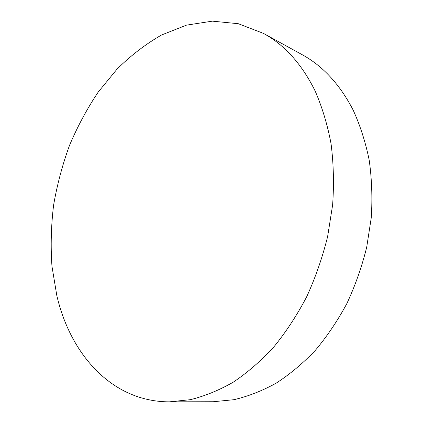 <?xml version="1.0" encoding="UTF-8"?>
<svg xmlns="http://www.w3.org/2000/svg" width="423" height="423" viewBox="0 0 423 423"><rect width="100%" height="100%" fill="white"/><g stroke="black" fill="none" stroke-linecap="round" stroke-linejoin="round"><path stroke-width="0.63" d="M315.13 90.987C322.152 107.088 327.465 124.679 331.061 143.762C333.573 163.5 334.091 183.91 332.621 204.991L327.624 236.584C322.437 257.512 315.452 277.594 306.664 296.824C296.967 315.294 285.974 332.06 273.681 347.124C260.838 361.025 247.344 372.721 233.21 382.207C218.908 390.36 204.595 396.187 190.281 399.693L169.332 401.85C111.587 401.813 70.223 353.855 56.798 295.455L51.95 266.204C50.57 246.075 51.114 225.766 53.578 205.277C57.094 184.877 62.387 164.965 69.451 145.533C77.472 126.551 87.075 108.706 98.263 91.997L116.997 69.182C130.755 55.54 145.612 44.145 161.56 34.993L186.49 25.142L212.351 21.15L238.329 23.714L263.423 33.38C284.573 44.875 301.805 64.074 315.13 90.987M263.423 33.38L301.906 54.541C322.818 65.93 339.902 84.447 353.152 110.091C360.158 125.398 365.504 142.054 369.184 160.063C371.812 178.654 372.51 197.832 371.278 217.596L366.715 247.18C361.871 266.749 355.267 285.514 346.902 303.471C337.639 320.719 327.085 336.38 315.241 350.461C302.826 363.457 289.739 374.397 275.976 383.286C262.017 390.931 248 396.404 233.924 399.698L213.25 401.734L169.332 401.85"/></g></svg>
